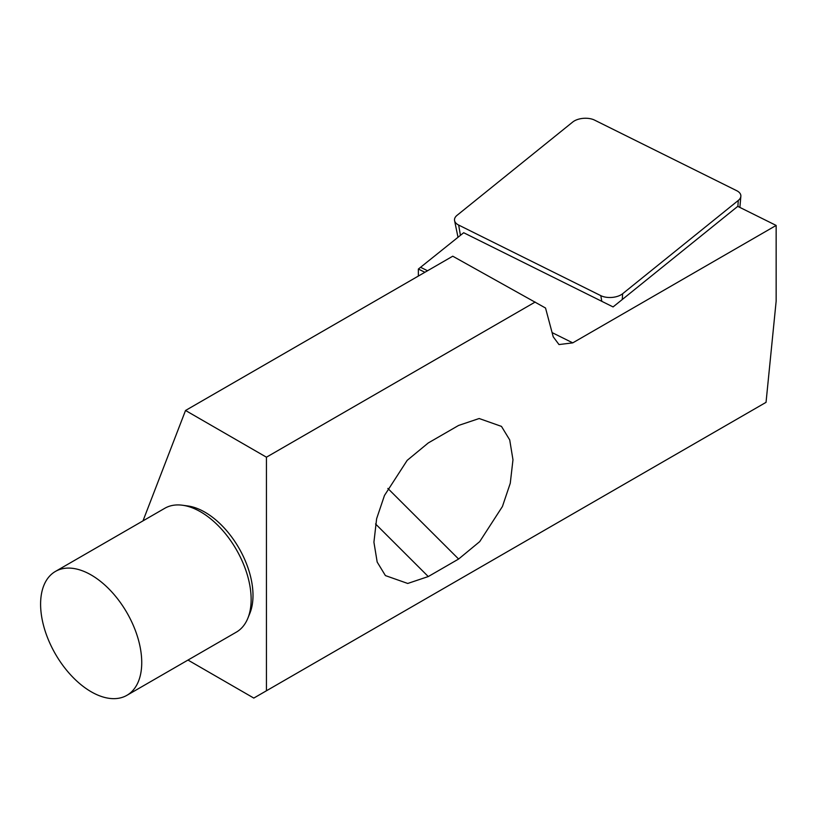 <?xml version="1.0" encoding="UTF-8"?>
<svg xmlns="http://www.w3.org/2000/svg" width="817" height="817" viewBox="0 0 817 817"><rect width="100%" height="100%" fill="white"/><g stroke="black" fill="none" stroke-linecap="round" stroke-linejoin="round"><path stroke-width="1.23" d="M126.931 695.308L236.338 632.144A71.518 41.289 -120 0 0 247.817 618.316A71.518 41.289 -120 0 0 250.89 605.091A71.518 41.289 -120 0 0 182.528 505.243A71.518 41.289 -120 0 0 164.82 508.266L55.413 571.44A71.518 41.289 -120 0 0 40.85 598.493A71.518 41.289 -120 0 0 69.506 673.627A71.518 41.289 -120 0 0 126.931 695.308A71.518 41.289 -120 0 0 141.484 668.255A71.518 41.289 -120 0 0 112.838 593.111A71.518 41.289 -120 0 0 55.413 571.44M247.817 618.316L249.839 613.383A67.944 39.226 -120 0 0 252.759 600.822A67.944 39.226 -120 0 0 187.808 505.958L182.528 505.243M142.995 520.868L185.53 410.481L266.444 457.193L266.444 690.774L766.04 402.342L776.15 301.156L776.15 225.431L572.758 342.864L558.991 344.56L553.211 336.788L545.531 308.019L452.751 256.201L185.53 410.481M187.971 660.065L253.801 698.075L266.444 690.774M424.891 272.286L418.365 269.048L418.365 276.054M418.365 269.048L463.678 232.733L613.077 306.926L737.751 206.364L776.15 225.431M428.271 576.557L458.613 559.032L479.712 541.62L502.424 506.509L510.268 483.255L512.974 459.787L509.716 439.924L501.475 426.392L479.16 418.518L458.613 425.432L428.271 442.947L407.183 460.359L384.47 495.47L376.627 518.724L373.92 542.202L377.178 562.055L385.41 575.587L407.734 583.461L428.271 576.557L375.544 523.952M266.444 457.193L535.176 302.045M600.812 295.652A14.308 7.659 -3.3 0 0 602.721 296.438A14.308 7.659 -3.3 0 0 622.625 293.732L738.272 200.451A14.308 7.659 176.7 0 0 740.856 196.294A14.308 7.659 176.7 0 0 736.699 190.688L594.541 120.099A14.308 7.659 -3.3 0 0 572.737 122.019L457.081 215.3A14.308 7.659 -3.3 0 0 454.579 220.651A14.308 7.659 -3.3 0 0 458.664 225.063L600.812 295.652L601.792 301.32M458.613 559.032L387.85 488.433M420.735 267.373L427.546 270.754M552.098 332.601L572.758 342.864M737.894 206.435L738.272 200.451M622.258 299.522L622.625 293.732M460.431 235.347L458.664 225.063M739.885 207.426L740.856 196.294M458.01 237.308L454.579 220.651"/></g></svg>
